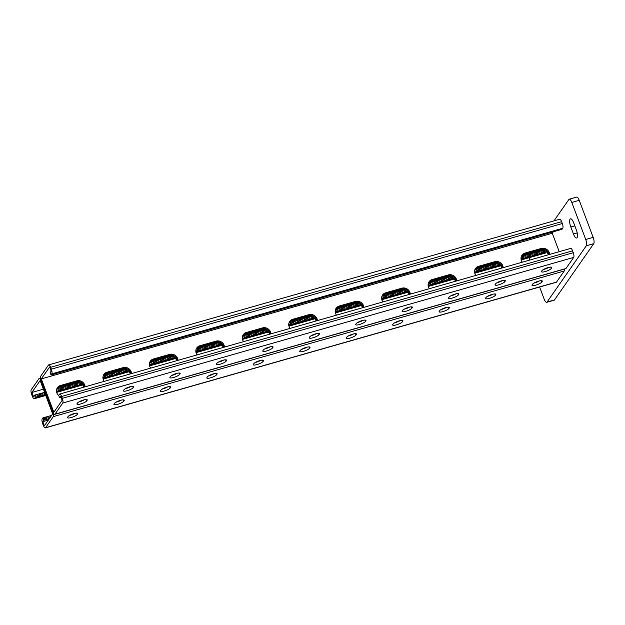 <?xml version="1.0" encoding="UTF-8"?>
<svg xmlns="http://www.w3.org/2000/svg" width="625" height="625" viewBox="0 0 625 625"><rect width="100%" height="100%" fill="white"/><g stroke="black" fill="none" stroke-linecap="round" stroke-linejoin="round"><path stroke-width="0.94" d="M570.086 219.148A6.367 2.023 -105.9 0 0 570.82 227.008L573.43 233.953A6.367 2.023 -105.9 0 0 576.617 238.008A6.367 2.023 -105.9 0 0 576.32 229.82L573.711 222.867A6.367 2.023 -105.9 0 0 570.516 218.812A6.367 2.023 -105.9 0 0 570.086 219.148M539.609 287.023L544.141 299.086A5.094 1.617 -105.9 0 0 546.695 302.328A5.094 1.617 -105.9 0 0 547.039 302.062L554.477 299.938L593.75 243.656L586.32 245.773A5.094 1.617 -105.9 0 0 585.734 239.492L571.805 202.438A5.094 1.617 -105.9 0 0 569.25 199.195A5.094 1.617 -105.9 0 0 568.906 199.461L553.969 220.875M547.039 302.062L586.32 245.773M585.734 239.492L593.164 237.375L579.234 200.32L571.805 202.438M593.164 237.375A5.094 1.617 74.1 0 1 593.75 243.656M554.477 299.938A5.094 1.617 74.1 0 1 554.125 300.211L546.695 302.328M569.25 199.195L576.688 197.078A5.094 1.617 74.1 0 1 579.234 200.32M529.289 257.664A5.094 1.617 -105.9 0 0 529.633 260.109M48.719 364.883L559.703 219.242A3.82 1.211 74.1 0 1 561.617 221.672L562.312 223.523A3.82 1.211 74.1 0 1 562.75 228.242L562 229.312L520.195 241.234L53.344 374.297L51.016 374.953L51.773 373.883A3.82 1.211 74.1 0 0 51.328 369.164L50.633 367.312A3.82 1.211 74.1 0 0 48.719 364.883A3.82 1.211 74.1 0 0 48.461 365.078L40.727 376.172A3.82 1.211 74.1 0 0 41.164 380.883L52.828 411.914L41.164 380.883A3.82 1.211 -105.9 0 0 39.25 378.453A3.82 1.211 -105.9 0 0 38.992 378.656L31.25 389.742A3.82 1.211 -105.9 0 0 31.688 394.461L32.383 396.312A3.82 1.211 -105.9 0 0 34.297 398.742A3.82 1.211 -105.9 0 0 34.555 398.547L35.305 397.469L34.438 395.156L33.398 396.641L31.828 392.477L40.148 380.555L52.68 413.906L44.367 425.82L42.797 421.656L43.836 420.164L49.328 418.711M42.797 421.656L48.383 420.062M559.211 251.68L552.289 233.258L41.305 378.898L53.836 412.25L62.156 400.328L60.586 396.164L59.547 397.648L58.68 395.336L59.43 394.258A3.82 1.211 -105.9 0 1 59.688 394.055A3.82 1.211 -105.9 0 1 61.602 396.492L62.297 398.344A3.82 1.211 -105.9 0 1 62.734 403.055L55 414.148A3.82 1.211 -105.9 0 1 54.742 414.352A3.82 1.211 -105.9 0 1 52.828 411.914A3.82 1.211 74.1 0 1 53.266 416.633L45.523 427.727A3.82 1.211 74.1 0 1 45.266 427.922A3.82 1.211 74.1 0 1 43.352 425.492L42.656 423.641A3.82 1.211 74.1 0 1 42.219 418.922L42.969 417.844L51.594 415.461M83.758 387.195A6.367 5.844 34.9 0 0 75.594 382.5L76.172 381.672L59.914 386.312A6.367 5.844 34.9 0 0 57.18 388.055A6.367 5.844 34.9 0 1 59.914 386.312L76.172 381.672A6.367 5.844 34.9 0 1 84.477 386.992A6.367 5.844 34.9 0 0 76.172 381.672L76.75 380.852A6.367 5.844 34.9 0 1 85.117 386.812M56.945 388.508A6.367 5.844 34.9 0 1 59.336 387.141L75.594 382.5M130.211 373.961A6.367 5.844 34.9 0 0 122.047 369.266L122.625 368.438L106.367 373.07A6.367 5.844 34.9 0 0 103.633 374.812A6.367 5.844 34.9 0 1 106.367 373.07L122.625 368.438A6.367 5.844 34.9 0 1 130.922 373.758A6.367 5.844 34.9 0 0 122.625 368.438L123.203 367.609A6.367 5.844 34.9 0 1 131.57 373.57M103.398 375.273A6.367 5.844 34.9 0 1 105.789 373.898L122.047 369.266M269.57 334.234A6.367 5.844 34.9 0 0 261.406 329.539L261.984 328.719L245.727 333.352A6.367 5.844 34.9 0 0 242.992 335.094A6.367 5.844 34.9 0 1 245.727 333.352L261.984 328.719A6.367 5.844 34.9 0 1 270.281 334.031A6.367 5.844 34.9 0 0 261.984 328.719L262.562 327.891A6.367 5.844 34.9 0 1 270.93 333.852M242.758 335.547A6.367 5.844 34.9 0 1 245.148 334.18L261.406 329.539M223.117 347.477A6.367 5.844 34.9 0 0 214.953 342.781L215.531 341.953L199.273 346.586A6.367 5.844 34.9 0 0 196.539 348.336A6.367 5.844 34.9 0 1 199.273 346.586L215.531 341.953A6.367 5.844 34.9 0 1 223.828 347.273A6.367 5.844 34.9 0 0 215.531 341.953L216.109 341.125A6.367 5.844 34.9 0 1 224.477 347.086M196.305 348.789A6.367 5.844 34.9 0 1 198.695 347.414L214.953 342.781M176.664 360.719A6.367 5.844 34.9 0 0 168.5 356.023L169.078 355.195L152.82 359.828A6.367 5.844 34.9 0 0 150.086 361.578A6.367 5.844 34.9 0 1 152.82 359.828L169.078 355.195A6.367 5.844 34.9 0 1 177.375 360.516A6.367 5.844 34.9 0 0 169.078 355.195L169.656 354.367A6.367 5.844 34.9 0 1 178.023 360.328M149.852 362.031A6.367 5.844 34.9 0 1 152.242 360.656L168.5 356.023M289.211 322.312A6.367 5.844 34.9 0 1 291.602 320.938L307.859 316.305A6.367 5.844 -145.1 0 1 316.023 321M521.477 256.109A6.367 5.844 -145.1 0 1 523.867 254.734L524.445 253.906L540.703 249.273A6.367 5.844 -145.1 0 1 549 254.594A6.367 5.844 -145.1 0 0 540.703 249.273L524.445 253.906A6.367 5.844 -145.1 0 0 521.703 255.656A6.367 5.844 -145.1 0 1 524.445 253.906L525.023 253.078A6.367 5.844 -145.1 0 0 521.977 255.227A6.367 5.844 -145.1 0 0 522.32 262.195M523.867 254.734L540.125 250.102A6.367 5.844 -145.1 0 1 548.289 254.797M475.023 269.352A6.367 5.844 -145.1 0 1 477.414 267.977L477.992 267.148L494.25 262.516A6.367 5.844 -145.1 0 1 502.547 267.836A6.367 5.844 -145.1 0 0 494.25 262.516L477.992 267.148A6.367 5.844 -145.1 0 0 475.25 268.891A6.367 5.844 -145.1 0 1 477.992 267.148L478.57 266.32A6.367 5.844 -145.1 0 0 475.523 268.469A6.367 5.844 -145.1 0 0 475.867 275.438M477.414 267.977L493.672 263.344A6.367 5.844 -145.1 0 1 501.836 268.039M335.664 309.07A6.367 5.844 -145.1 0 1 338.055 307.695L338.633 306.867L354.891 302.234A6.367 5.844 -145.1 0 1 363.188 307.555A6.367 5.844 -145.1 0 0 354.891 302.234L338.633 306.867A6.367 5.844 -145.1 0 0 335.898 308.617A6.367 5.844 -145.1 0 1 338.633 306.867L339.211 306.039A6.367 5.844 -145.1 0 0 336.164 308.188A6.367 5.844 -145.1 0 0 336.508 315.156M338.055 307.695L354.312 303.062A6.367 5.844 -145.1 0 1 362.477 307.758M382.117 295.828A6.367 5.844 -145.1 0 1 384.508 294.453L385.086 293.625L401.344 288.992A6.367 5.844 -145.1 0 1 409.641 294.312A6.367 5.844 -145.1 0 0 401.344 288.992L385.086 293.625A6.367 5.844 -145.1 0 0 382.352 295.375A6.367 5.844 -145.1 0 1 385.086 293.625L385.664 292.805A6.367 5.844 -145.1 0 0 382.617 294.945A6.367 5.844 -145.1 0 0 382.961 301.922M384.508 294.453L400.766 289.82A6.367 5.844 -145.1 0 1 408.93 294.516M428.57 282.586A6.367 5.844 -145.1 0 1 430.961 281.219L431.539 280.391L447.797 275.758A6.367 5.844 -145.1 0 1 456.094 281.07A6.367 5.844 -145.1 0 0 447.797 275.758L431.539 280.391A6.367 5.844 -145.1 0 0 428.797 282.133A6.367 5.844 -145.1 0 1 431.539 280.391L432.117 279.562A6.367 5.844 -145.1 0 0 429.07 281.703A6.367 5.844 -145.1 0 0 429.414 288.68M430.961 281.219L447.219 276.578A6.367 5.844 -145.1 0 1 455.383 281.273M317.383 320.609A6.367 5.844 -145.1 0 0 309.016 314.648L292.758 319.281L292.18 320.109A6.367 5.844 34.9 0 0 289.445 321.852A6.367 5.844 34.9 0 1 292.18 320.109L308.438 315.477A6.367 5.844 -145.1 0 1 316.734 320.797A6.367 5.844 -145.1 0 0 308.438 315.477L292.18 320.109L291.602 320.938M307.125 347.148A5.297 1.258 -20.6 0 1 301.773 349.25M260.672 360.391A5.297 1.258 -20.6 0 1 255.32 362.492M214.219 373.633A5.297 1.258 -20.6 0 1 208.867 375.727M167.766 386.867A5.297 1.258 -20.6 0 1 162.414 388.969M121.312 400.109A5.297 1.258 -20.6 0 1 115.961 402.211M74.859 413.352A5.297 1.258 -20.6 0 1 69.508 415.445M348.227 336.008A5.297 1.258 159.4 0 0 353.578 333.906M394.68 322.766A5.297 1.258 159.4 0 0 400.031 320.672M441.133 309.531A5.297 1.258 159.4 0 0 446.484 307.43M487.586 296.289A5.297 1.258 159.4 0 0 492.938 294.188M534.039 283.047A5.297 1.258 159.4 0 0 539.391 280.953M564.477 269.062A3.82 1.211 74.1 0 1 564.242 270.992L556.508 282.078A3.82 1.211 74.1 0 1 556.25 282.281L45.266 427.922M300.242 350.469A5.297 1.258 -20.6 0 1 305.453 347.625A5.297 1.258 -20.6 0 1 310.031 347.227A5.297 1.258 -20.6 0 1 309.898 347.719L309.531 348.242A5.297 1.258 159.4 0 1 304.312 351.094A5.297 1.258 159.4 0 1 299.742 351.484A5.297 1.258 159.4 0 1 299.867 351L300.242 350.469M253.789 363.711L253.414 364.242A5.297 1.258 159.4 0 0 253.289 364.727A5.297 1.258 159.4 0 0 257.859 364.328A5.297 1.258 159.4 0 0 263.078 361.484L263.445 360.953A5.297 1.258 159.4 0 0 263.578 360.469A5.297 1.258 159.4 0 0 259 360.859A5.297 1.258 159.4 0 0 253.789 363.711M207.336 376.953L206.961 377.477A5.297 1.258 159.4 0 0 206.836 377.969A5.297 1.258 159.4 0 0 211.414 377.57A5.297 1.258 159.4 0 0 216.625 374.727L216.992 374.195A5.297 1.258 159.4 0 0 217.125 373.711A5.297 1.258 159.4 0 0 212.547 374.102A5.297 1.258 159.4 0 0 207.336 376.953M160.883 390.188L160.508 390.719A5.297 1.258 159.4 0 0 160.383 391.203A5.297 1.258 159.4 0 0 164.961 390.812A5.297 1.258 159.4 0 0 170.172 387.969L170.539 387.438A5.297 1.258 159.4 0 0 170.672 386.945A5.297 1.258 159.4 0 0 166.094 387.344A5.297 1.258 159.4 0 0 160.883 390.188M114.43 403.43L114.055 403.961A5.297 1.258 159.4 0 0 113.93 404.445A5.297 1.258 159.4 0 0 118.508 404.055A5.297 1.258 159.4 0 0 123.719 401.203L124.094 400.68A5.297 1.258 159.4 0 0 124.219 400.188A5.297 1.258 159.4 0 0 119.641 400.586A5.297 1.258 159.4 0 0 114.43 403.43M67.977 416.672L67.602 417.203A5.297 1.258 159.4 0 0 67.477 417.688A5.297 1.258 159.4 0 0 72.055 417.289A5.297 1.258 159.4 0 0 77.266 414.445L77.641 413.914A5.297 1.258 159.4 0 0 77.766 413.43A5.297 1.258 159.4 0 0 73.188 413.82A5.297 1.258 159.4 0 0 67.977 416.672M356.352 334.477L355.984 335.008A5.297 1.258 -20.6 0 1 350.766 337.852A5.297 1.258 -20.6 0 1 346.195 338.242A5.297 1.258 -20.6 0 1 346.32 337.758L346.695 337.227A5.297 1.258 -20.6 0 1 351.906 334.383A5.297 1.258 -20.6 0 1 356.484 333.992A5.297 1.258 -20.6 0 1 356.352 334.477L356.062 333.703M402.805 321.234L402.438 321.766A5.297 1.258 -20.6 0 1 397.219 324.609A5.297 1.258 -20.6 0 1 392.648 325.008A5.297 1.258 -20.6 0 1 392.773 324.516L393.148 323.992A5.297 1.258 -20.6 0 1 398.359 321.141A5.297 1.258 -20.6 0 1 402.938 320.75A5.297 1.258 -20.6 0 1 402.805 321.234L402.516 320.469M449.258 307.992L448.891 308.523A5.297 1.258 -20.6 0 1 443.672 311.375A5.297 1.258 -20.6 0 1 439.102 311.766A5.297 1.258 -20.6 0 1 439.227 311.281L439.594 310.75A5.297 1.258 -20.6 0 1 444.812 307.898A5.297 1.258 -20.6 0 1 449.391 307.508A5.297 1.258 -20.6 0 1 449.258 307.992L448.969 307.227M495.711 294.758L495.344 295.281A5.297 1.258 -20.6 0 1 490.125 298.133A5.297 1.258 -20.6 0 1 485.555 298.523A5.297 1.258 -20.6 0 1 485.68 298.039L486.047 297.508A5.297 1.258 -20.6 0 1 491.266 294.664A5.297 1.258 -20.6 0 1 495.844 294.266A5.297 1.258 -20.6 0 1 495.711 294.758L495.422 293.984M542.164 281.516L541.797 282.047A5.297 1.258 -20.6 0 1 536.578 284.891A5.297 1.258 -20.6 0 1 532.008 285.281A5.297 1.258 -20.6 0 1 532.133 284.797L532.5 284.266A5.297 1.258 -20.6 0 1 537.719 281.422A5.297 1.258 -20.6 0 1 542.289 281.031A5.297 1.258 -20.6 0 1 542.164 281.516L541.875 280.742M44.883 420L44.008 417.688M46.164 419.5L45.289 417.188M42.969 417.844L43.836 420.164M51.133 416.117L50.977 415.703M50.422 417.148L49.938 415.859M47.203 419.344L46.336 417.023M48.484 418.836L47.617 416.523M49.461 418.516L48.656 416.367M34.438 395.156L44.594 392.375M56.805 388.875L79.008 382.508M103.258 375.633L125.461 369.266M149.711 362.391L171.914 356.023M196.164 349.148L218.367 342.789M242.609 335.914L264.82 329.547M289.062 322.672L290.969 322.172L291.844 324.492L290.797 324.648L289.93 322.336M311.273 316.305L290.969 322.172M357.727 303.07L335.516 309.43M404.18 289.828L381.969 296.188M450.633 276.586L428.422 282.953M497.086 263.344L474.875 269.711M543.539 250.109L521.328 256.469M35.305 397.469L45.461 394.688M521.211 259.961L545.281 253.102A3.82 1.211 -105.9 0 0 545.539 252.906L546.289 251.828L521.031 259.062M500.039 265.039L474.586 272.305M453.586 278.273L428.133 285.547M407.133 291.516L381.68 298.781M360.68 304.758L335.227 312.023M314.227 318L291.844 324.492M288.773 325.266L290.797 324.648M242.32 338.508L267.773 331.234M195.867 351.742L221.328 344.477M149.414 364.984L174.875 357.719M102.961 378.227L128.422 370.961M56.508 391.469L81.969 384.195M31.828 392.477L43.391 389.18M35.477 394.992L36.352 397.312M36.758 394.492L37.633 396.805M42.445 393.008L43.32 395.32M43.727 392.508L44.602 394.82M41.406 393.164L42.273 395.484M56.594 389.594L57.258 391.352M57.664 388.531L58.531 390.852M58.703 388.375L59.578 390.688M59.984 387.875L60.859 390.188M61.031 387.711L61.898 390.031M62.313 387.211L63.18 389.523M63.352 387.047L64.219 389.367M64.633 386.547L65.5 388.859M65.672 386.391L66.547 388.703M66.953 385.883L67.828 388.203M68 385.727L68.867 388.039M69.281 385.227L70.148 387.539M70.32 385.062L71.188 387.383M71.602 384.562L72.469 386.875M72.641 384.398L73.516 386.719M73.922 383.898L74.797 386.219M74.961 383.742L75.836 386.055M76.242 383.234L77.117 385.555M77.289 383.078L78.156 385.391M78.57 382.578L79.438 384.891M79.734 382.75L80.477 384.734M103.047 376.352L103.703 378.109M104.117 375.297L104.984 377.609M105.156 375.133L106.031 377.453M106.438 374.633L107.313 376.945M107.484 374.469L108.352 376.789M108.766 373.969L109.633 376.281M109.805 373.812L110.672 376.125M111.086 373.305L111.953 375.625M112.125 373.148L113 375.461M113.406 372.648L114.281 374.961M114.453 372.484L115.32 374.805M115.734 371.984L116.602 374.297M116.773 371.82L117.641 374.141M118.055 371.32L118.922 373.641M119.094 371.164L119.969 373.477M120.375 370.656L121.25 372.977M121.414 370.5L122.289 372.812M122.695 370L123.57 372.312M123.742 369.836L124.609 372.156M125.023 369.336L125.891 371.648M126.188 369.516L126.93 371.492M149.5 363.117L150.156 364.875M150.57 362.055L151.438 364.367M151.609 361.891L152.484 364.211M152.891 361.391L153.766 363.703M153.938 361.234L154.805 363.547M155.219 360.727L156.086 363.047M156.258 360.57L157.125 362.883M157.539 360.07L158.406 362.383M158.578 359.906L159.453 362.227M159.859 359.406L160.734 361.719M160.906 359.242L161.773 361.562M162.18 358.742L163.055 361.062M163.227 358.586L164.094 360.898M164.508 358.078L165.375 360.398M165.547 357.922L166.422 360.234M166.828 357.422L167.695 359.734M167.867 357.258L168.742 359.578M169.148 356.758L170.023 359.07M170.195 356.594L171.062 358.914M171.477 356.094L172.344 358.414M172.641 356.273L173.383 358.25M195.953 349.875L196.609 351.633M197.023 348.812L197.891 351.125M198.062 348.656L198.938 350.969M199.344 348.148L200.219 350.469M200.391 347.992L201.258 350.305M201.672 347.492L202.539 349.805M202.711 347.328L203.578 349.648M203.992 346.828L204.859 349.141M205.031 346.664L205.906 348.984M206.312 346.164L207.188 348.484M207.352 346.008L208.227 348.32M208.633 345.5L209.508 347.82M209.68 345.344L210.547 347.656M210.961 344.844L211.828 347.156M212 344.68L212.867 347M213.281 344.18L214.148 346.492M214.32 344.016L215.195 346.336M215.602 343.516L216.477 345.836M216.648 343.359L217.516 345.672M217.93 342.852L218.797 345.172M219.094 343.031L219.836 345.008M242.406 336.633L243.062 338.391M243.477 335.57L244.344 337.891M244.516 335.414L245.391 337.727M245.797 334.914L246.672 337.227M246.844 334.75L247.711 337.07M248.117 334.25L248.992 336.562M249.164 334.086L250.031 336.406M250.445 333.586L251.312 335.906M251.484 333.43L252.359 335.742M252.766 332.922L253.633 335.242M253.805 332.766L254.68 335.078M255.086 332.266L255.961 334.578M256.133 332.102L257 334.422M257.414 331.602L258.281 333.914M258.453 331.438L259.32 333.758M259.734 330.938L260.602 333.258M260.773 330.781L261.648 333.094M262.055 330.273L262.93 332.594M263.102 330.117L263.969 332.43M264.383 329.617L265.25 331.93M265.547 329.789L266.289 331.773M288.859 323.391L289.516 325.148M37.805 394.328L38.672 396.648M39.086 393.828L39.953 396.148M40.125 393.672L40.992 395.984M544.266 250.352L545.008 252.328M543.094 250.172L543.969 252.492M537.172 252L538.039 254.312M536.125 252.156L537 254.477M538.453 251.5L539.32 253.812M534.844 252.664L535.719 254.977M533.805 252.82L534.68 255.141M532.523 253.328L533.398 255.641M531.484 253.484L532.352 255.797M530.203 253.984L531.07 256.305M529.164 254.148L530.031 256.461M527.883 254.648L528.75 256.961M526.836 254.805L527.711 257.125M525.555 255.312L526.43 257.625M524.516 255.469L525.383 257.789M523.234 255.969L524.102 258.289M522.195 256.133L523.062 258.445M521.125 257.195L521.781 258.953M497.813 263.594L498.555 265.57M496.641 263.414L497.516 265.727M495.359 263.914L496.234 266.234M494.32 264.078L495.188 266.391M493.039 264.578L493.914 266.891M492 264.734L492.867 267.055M490.719 265.242L491.586 267.555M489.672 265.398L490.547 267.719M488.398 265.906L489.266 268.219M487.352 266.062L488.227 268.375M486.07 266.562L486.945 268.883M485.031 266.727L485.898 269.039M483.75 267.227L484.617 269.539M482.711 267.383L483.578 269.703M481.43 267.891L482.297 270.203M480.383 268.047L481.258 270.367M479.102 268.547L479.977 270.867M478.062 268.711L478.93 271.023M476.781 269.211L477.648 271.531M475.742 269.375L476.609 271.688M474.672 270.438L475.328 272.188M451.359 276.828L452.102 278.812M450.188 276.656L451.062 278.969M448.906 277.156L449.781 279.469M447.867 277.312L448.742 279.633M446.586 277.82L447.461 280.133M445.547 277.977L446.414 280.297M444.266 278.484L445.133 280.797M443.227 278.641L444.094 280.953M441.945 279.141L442.812 281.461M440.898 279.305L441.773 281.617M439.617 279.805L440.492 282.117M438.578 279.961L439.445 282.281M437.297 280.469L438.164 282.781M436.258 280.625L437.125 282.945M434.977 281.125L435.844 283.445M433.93 281.289L434.805 283.602M432.648 281.789L433.523 284.109M431.609 281.953L432.477 284.266M430.328 282.453L431.195 284.766M429.289 282.609L430.156 284.93M428.219 283.672L428.875 285.43M404.906 290.07L405.648 292.047M403.734 289.891L404.609 292.211M402.453 290.398L403.328 292.711M401.414 290.555L402.289 292.875M400.133 291.062L401.008 293.375M399.094 291.219L399.961 293.531M397.812 291.719L398.68 294.039M396.773 291.883L397.641 294.195M395.492 292.383L396.359 294.695M394.445 292.539L395.32 294.859M393.164 293.047L394.039 295.359M392.125 293.203L392.992 295.523M390.844 293.703L391.711 296.023M389.805 293.867L390.672 296.18M388.523 294.367L389.391 296.688M387.477 294.531L388.352 296.844M386.195 295.031L387.07 297.344M385.156 295.188L386.023 297.508M383.875 295.695L384.75 298.008M382.836 295.852L383.703 298.172M381.766 296.914L382.422 298.672M358.453 303.312L359.195 305.289M357.281 303.133L358.156 305.453M356.008 303.641L356.875 305.953M354.961 303.797L355.836 306.109M353.68 304.297L354.555 306.617M352.641 304.461L353.508 306.773M351.359 304.961L352.227 307.273M350.32 305.117L351.188 307.438M349.039 305.625L349.906 307.938M347.992 305.781L348.867 308.102M346.711 306.281L347.586 308.602M345.672 306.445L346.539 308.758M344.391 306.945L345.258 309.266M343.352 307.109L344.219 309.422M342.07 307.609L342.938 309.922M341.023 307.766L341.898 310.086M339.742 308.273L340.617 310.586M338.703 308.43L339.578 310.75M337.422 308.93L338.297 311.25M336.383 309.094L337.25 311.406M335.312 310.156L335.969 311.914M312 316.555L312.742 318.531M310.836 316.375L311.703 318.688M309.555 316.875L310.422 319.195M308.508 317.039L309.383 319.352M307.227 317.539L308.102 319.852M306.188 317.695L307.055 320.016M304.906 318.203L305.773 320.516M303.867 318.359L304.734 320.68M302.586 318.859L303.453 321.18M301.539 319.023L302.414 321.336M300.258 319.523L301.133 321.844M299.219 319.688L300.086 322M297.938 320.188L298.805 322.5M296.898 320.344L297.766 322.664M295.617 320.852L296.484 323.164M294.57 321.008L295.445 323.328M293.289 321.508L294.164 323.828M292.25 321.672L293.125 323.984M541.812 250.68L542.688 252.992M540.773 250.836L541.641 253.148M539.492 251.336L540.359 253.656M59.547 397.648L60.953 397.133M549.648 254.406A6.367 5.844 -145.1 0 0 541.281 248.445L525.023 253.078M503.195 267.648A6.367 5.844 -145.1 0 0 494.828 261.688L478.57 266.32M363.836 307.367A6.367 5.844 -145.1 0 0 355.469 301.406L339.211 306.039M410.289 294.133A6.367 5.844 -145.1 0 0 401.922 288.164L385.664 292.805M456.742 280.891A6.367 5.844 -145.1 0 0 448.375 274.93L432.117 279.562M292.758 319.281A6.367 5.844 34.9 0 0 289.711 321.43A6.367 5.844 34.9 0 0 290.055 328.398M76.75 380.852L60.492 385.484A6.367 5.844 34.9 0 0 57.445 387.625A6.367 5.844 34.9 0 0 58.805 395.664M123.203 367.609L106.945 372.242A6.367 5.844 34.9 0 0 103.898 374.391A6.367 5.844 34.9 0 0 104.242 381.359M262.562 327.891L246.305 332.523A6.367 5.844 34.9 0 0 243.258 334.664A6.367 5.844 34.9 0 0 243.602 341.641M216.109 341.125L199.852 345.758A6.367 5.844 34.9 0 0 196.805 347.906A6.367 5.844 34.9 0 0 197.148 354.875M169.656 354.367L153.398 359A6.367 5.844 34.9 0 0 150.352 361.148A6.367 5.844 34.9 0 0 150.695 368.117M316.594 333.578A5.297 1.258 -20.6 0 1 311.25 335.672M363.047 320.336A5.297 1.258 -20.6 0 1 357.703 322.438M409.5 307.094A5.297 1.258 -20.6 0 1 404.156 309.195M455.953 293.859A5.297 1.258 -20.6 0 1 450.609 295.953M502.406 280.617A5.297 1.258 -20.6 0 1 497.062 282.711M548.859 267.375A5.297 1.258 -20.6 0 1 543.516 269.477M264.797 348.914A5.297 1.258 159.4 0 0 270.148 346.812M218.344 362.156A5.297 1.258 159.4 0 0 223.695 360.055M171.891 375.398A5.297 1.258 159.4 0 0 177.242 373.297M125.438 388.633A5.297 1.258 159.4 0 0 130.789 386.539M78.984 401.875A5.297 1.258 159.4 0 0 84.336 399.773M54.742 414.352L565.719 268.711A3.82 1.211 -105.9 0 0 565.977 268.508L573.719 257.414A3.82 1.211 -105.9 0 0 573.281 252.703L572.586 250.852A3.82 1.211 -105.9 0 0 570.672 248.414L59.688 394.055M319.008 334.672A5.297 1.258 -20.6 0 1 313.789 337.516A5.297 1.258 -20.6 0 1 309.211 337.914A5.297 1.258 -20.6 0 1 309.344 337.422L309.711 336.898A5.297 1.258 159.4 0 1 314.93 334.047A5.297 1.258 159.4 0 1 319.5 333.656A5.297 1.258 159.4 0 1 319.375 334.141L319.008 334.672L318.492 333.312M365.461 321.43L365.828 320.898A5.297 1.258 159.4 0 0 365.953 320.414A5.297 1.258 159.4 0 0 361.383 320.805A5.297 1.258 159.4 0 0 356.164 323.656L355.797 324.188A5.297 1.258 159.4 0 0 355.664 324.672A5.297 1.258 159.4 0 0 360.242 324.281A5.297 1.258 159.4 0 0 365.461 321.43L364.945 320.07M411.906 308.188L412.281 307.664A5.297 1.258 159.4 0 0 412.406 307.172A5.297 1.258 159.4 0 0 407.836 307.57A5.297 1.258 159.4 0 0 402.617 310.414L402.25 310.945A5.297 1.258 159.4 0 0 402.117 311.43A5.297 1.258 159.4 0 0 406.695 311.039A5.297 1.258 159.4 0 0 411.906 308.188L411.398 306.836M458.359 294.953L458.734 294.422A5.297 1.258 159.4 0 0 458.859 293.938A5.297 1.258 159.4 0 0 454.289 294.328A5.297 1.258 159.4 0 0 449.07 297.172L448.703 297.703A5.297 1.258 159.4 0 0 448.57 298.188A5.297 1.258 159.4 0 0 453.148 297.797A5.297 1.258 159.4 0 0 458.359 294.953L457.852 293.594M504.812 281.711L505.188 281.18A5.297 1.258 159.4 0 0 505.312 280.695A5.297 1.258 159.4 0 0 500.742 281.086A5.297 1.258 159.4 0 0 495.523 283.938L495.156 284.461A5.297 1.258 159.4 0 0 495.023 284.953A5.297 1.258 159.4 0 0 499.602 284.555A5.297 1.258 159.4 0 0 504.812 281.711L504.305 280.352M551.266 268.469L551.641 267.938A5.297 1.258 159.4 0 0 551.766 267.453A5.297 1.258 159.4 0 0 547.195 267.852A5.297 1.258 159.4 0 0 541.977 270.695L541.609 271.227A5.297 1.258 159.4 0 0 541.477 271.711A5.297 1.258 159.4 0 0 546.055 271.32A5.297 1.258 159.4 0 0 551.266 268.469L550.758 267.109M262.891 350.664L263.258 350.133A5.297 1.258 -20.6 0 1 268.477 347.289A5.297 1.258 -20.6 0 1 273.047 346.898A5.297 1.258 -20.6 0 1 272.922 347.383L272.555 347.914A5.297 1.258 -20.6 0 1 267.336 350.758A5.297 1.258 -20.6 0 1 262.766 351.148A5.297 1.258 -20.6 0 1 262.891 350.664M216.438 363.906L216.805 363.375A5.297 1.258 -20.6 0 1 222.023 360.531A5.297 1.258 -20.6 0 1 226.594 360.133A5.297 1.258 -20.6 0 1 226.469 360.625L226.102 361.148A5.297 1.258 -20.6 0 1 220.883 364A5.297 1.258 -20.6 0 1 216.312 364.391A5.297 1.258 -20.6 0 1 216.438 363.906M169.984 377.148L170.352 376.617A5.297 1.258 -20.6 0 1 175.57 373.766A5.297 1.258 -20.6 0 1 180.141 373.375A5.297 1.258 -20.6 0 1 180.016 373.859L179.648 374.391A5.297 1.258 -20.6 0 1 174.43 377.234A5.297 1.258 -20.6 0 1 169.859 377.633A5.297 1.258 -20.6 0 1 169.984 377.148M123.531 390.383L123.898 389.859A5.297 1.258 -20.6 0 1 129.117 387.008A5.297 1.258 -20.6 0 1 133.688 386.617A5.297 1.258 -20.6 0 1 133.562 387.102L133.195 387.633A5.297 1.258 -20.6 0 1 127.977 390.477A5.297 1.258 -20.6 0 1 123.406 390.875A5.297 1.258 -20.6 0 1 123.531 390.383M77.078 403.625L77.445 403.094A5.297 1.258 -20.6 0 1 82.664 400.25A5.297 1.258 -20.6 0 1 87.234 399.852A5.297 1.258 -20.6 0 1 87.109 400.344L86.742 400.875A5.297 1.258 -20.6 0 1 81.523 403.719A5.297 1.258 -20.6 0 1 76.953 404.109A5.297 1.258 -20.6 0 1 77.078 403.625M41.305 378.898L49.625 366.984L51.188 371.148L50.148 372.641L51.016 374.953M552.289 233.258L553.375 231.703M574.836 225.867L570.82 227.008M577.195 232.883L573.43 233.953M564.242 270.992L53.266 416.633M556.508 282.078L45.523 427.727M59.336 387.141L60.492 385.484M152.242 360.656L153.398 359M198.695 347.414L199.852 345.758M245.148 334.18L246.305 332.523M105.789 373.898L106.945 372.242M77.352 413.148L77.641 413.914M76.758 413.086L77.266 414.445M123.805 399.906L124.094 400.68M123.211 399.852L123.719 401.203M170.25 386.664L170.539 387.438M169.664 386.609L170.172 387.969M216.703 373.43L216.992 374.195M216.117 373.367L216.625 374.727M263.156 360.188L263.445 360.953M262.57 360.125L263.078 361.484M309.609 346.945L309.898 347.719M309.023 346.891L309.531 348.242M545.539 252.906L521.18 259.844M500.641 265.703L474.727 273.086M454.188 278.938L428.273 286.328M407.734 292.18L381.82 299.57M361.281 305.422L335.367 312.805M314.836 318.664L288.914 326.047M268.383 331.898L242.461 339.289M221.93 345.141L196.008 352.531M175.477 358.383L149.555 365.766M129.023 371.617L103.102 379.008M82.57 384.859L56.648 392.25M45.719 395.367L34.555 398.547M307.859 316.305L309.016 314.648M540.125 250.102L541.281 248.445M447.219 276.578L448.375 274.93M400.766 289.82L401.922 288.164M354.312 303.062L355.469 301.406M493.672 263.344L494.828 261.688M541.289 280.688L541.797 282.047M494.836 293.93L495.344 295.281M448.383 307.164L448.891 308.523M401.93 320.406L402.438 321.766M355.477 333.648L355.984 335.008M55 414.148L565.977 268.508M62.734 403.055L573.719 257.414M62.297 398.344L573.281 252.703M61.602 396.492L572.586 250.852M551.352 267.172L551.641 267.938M504.898 280.414L505.188 281.18M458.445 293.648L458.734 294.422M411.992 306.891L412.281 307.664M365.539 320.133L365.828 320.898M319.086 333.375L319.375 334.141M51.773 373.883L562.75 228.242M50.633 367.312L561.617 221.672M51.328 369.164L562.312 223.523M86.227 399.516L86.742 400.875M86.82 399.57L87.109 400.344M132.68 386.273L133.195 387.633M133.273 386.336L133.562 387.102M179.133 373.031L179.648 374.391M179.727 373.094L180.016 373.859M225.586 359.797L226.102 361.148M226.18 359.852L226.469 360.625M272.039 346.555L272.555 347.914M272.633 346.609L272.922 347.383M40.492 378.102L39.25 378.453M500.727 265.805L474.758 273.203M454.273 279.047L428.305 286.445M407.82 292.281L381.852 299.688M361.367 305.523L335.398 312.922M314.914 318.766L288.945 326.164M268.461 332.008L242.492 339.406M222.008 345.242L196.039 352.648M175.555 358.484L149.586 365.883M129.102 371.727L103.133 379.125M82.648 384.961L56.68 392.367M45.758 395.477L34.297 398.742"/></g></svg>
